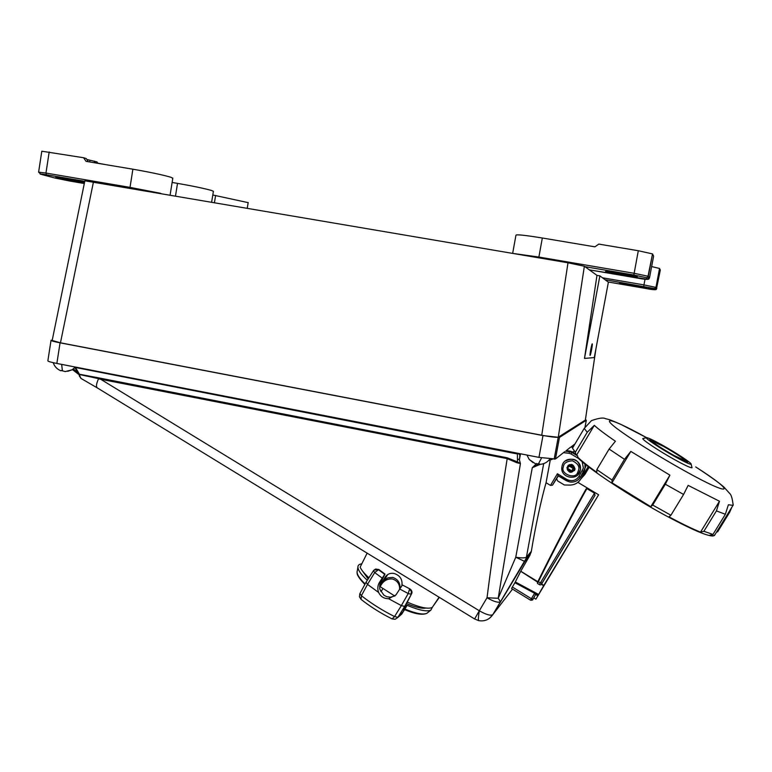 <?xml version="1.0" encoding="UTF-8"?>
<svg xmlns="http://www.w3.org/2000/svg" width="772" height="772" viewBox="0 0 772 772"><rect width="100%" height="100%" fill="white"/><g stroke="black" fill="none" stroke-linecap="round" stroke-linejoin="round"><path stroke-width="1.16" d="M84.524 182.472L55.777 177.396L84.476 182.694M172.793 178.284L170.911 177.27C162.863 174.906 150.183 172.224 132.89 169.203L86.01 161.329L83.608 157.739L86.242 158.559L88.355 161.724M97.822 163.162L105.918 164.668M38.619 172.088L41.804 151.206L83.608 157.739M86.86 159.486L96.973 161.898L97.938 163.336M94.435 161.107L95.67 162.95M614.145 272.506L605.576 271.435L615.216 273.471L637.257 276.83L614.145 272.506M538.74 257.8L542.33 238.008L594.913 246.837L598.802 244.097L638.309 250.726L652.533 253.92L653.614 256.14L649.474 277.988L647.573 279.31L589.345 269.853M542.33 238.008C525.143 235.219 516.343 234.283 515.947 235.209L512.666 253.351M626.922 284.077L619.569 283.092L627.684 284.772L646.492 287.715L626.922 284.077M651.636 266.572L659.539 268.453L660.311 270.046L656.364 289.365L645.556 288.429L608.133 281.983L645.556 288.429C651.925 289.693 655.524 290.002 656.364 289.365L655.534 288.188L654.318 288.545L655.177 289.722M714.978 534.649L713.376 535.836L709.593 535.305L712.961 534.446L703.89 531.281L700.503 532.149C692.272 528.801 681.763 523.696 668.977 516.844L670.916 515.233L652.697 505.062L650.786 506.702L611.984 482.789L612.051 480.039L596.824 469.617L596.785 472.368C588.071 466.114 581.712 461.048 577.697 457.169L577.697 455.962L575.931 454.515L575.343 452.267L587.251 432.243L584.211 428.421L591.526 420.576M587.251 432.243L594.315 425.343L576.703 454.94M612.051 480.039L624.49 459.321L609.118 449.063L615.409 441.237C605.306 434.327 598.281 429.029 594.315 425.343M61.123 370.483L65.282 371.573L71.999 369.827L67.801 371.293M543.691 463.625L526.176 558.407L524.806 561.485L515.754 557.239L498.21 598.281L500.468 601.745C498.287 602.971 493.8 601.639 487.016 597.76L479.325 610.768C486.099 614.647 490.596 615.94 492.806 614.647L489.805 618.034M520.569 453.801L519.45 454.669L518.678 453.695L517.385 453.946L517.472 461.917L516.603 462.64L507.185 458.626L98.517 378.83C96.259 383.79 95.882 386.83 97.388 387.949L474.616 618.97L479.325 610.768C478.322 616.818 478.138 620.099 478.765 620.64L474.616 618.97M533.037 462.582L529.225 459.485L535.295 463.673L539.676 464.011M542.041 583.285L594.971 495.383L541.973 583.391M425.854 608.037C422.159 608.838 415.712 607.361 406.526 603.588M713.56 535.816L712.662 536C706.312 535.864 690.274 528.859 664.547 514.972C629.672 496.029 589.383 469.328 577.977 457.95L577.697 457.169M731.827 507.281L729.685 512.232L717.651 531.783L716.561 532.082M542.764 587.579L593.736 502.881L542.803 587.598M537.775 582.223L520.724 571.299L515.31 581.953L538.624 594.459L535.893 599.168L598.609 494.765L543.652 585.687L541.297 584.308M663.852 446.563C677.044 454.148 684.117 458.857 685.082 460.691L673.763 455.355C660.407 447.673 653.305 442.954 652.456 441.188L663.852 446.563M674.583 456.088C659.056 447.152 650.796 441.661 649.812 439.615C651.076 439.596 655.496 441.68 663.071 445.869C678.385 454.679 686.607 460.141 687.736 462.283C686.53 462.332 682.149 460.266 674.583 456.088M662.106 445.01C676.176 452.807 692.494 463.576 691.143 464.233C690.091 464.541 684.918 462.129 675.625 457.005C660.359 448.561 643.549 437.28 646.656 437.637C648.461 437.849 653.604 440.31 662.106 445.01M691.915 467.234L692.04 467.736C690.901 468.112 685.208 465.477 674.969 459.842C658.159 450.549 639.698 438.11 643.182 438.496L646.444 437.695M379.563 586.257L385.739 576.269C388.026 573.741 390.873 572.824 394.27 573.519C400.166 575.574 402.704 579.598 401.884 585.601M567.845 467.658L568.694 465.661L571.463 465.053C575.574 468.286 575.14 470.63 570.151 472.088L567.69 470.322L567.208 467.494L567.343 469.492M568.887 465.805L568.559 467.099M577.919 474.703L580.525 469.299C579 459.745 573.876 457.014 565.143 461.096M567.352 467.427L568.453 465.159M575.034 469.183L575.053 469.058C573.287 463.528 570.595 463.007 566.976 467.504L566.957 467.61C568.684 473.294 571.376 473.815 575.034 469.183M567.188 467.485L568.703 466.973M569.697 471.972L574.503 470.563M570.083 472.078L574.706 470.187M569.418 464.599L568.684 465.651L573.171 468.469L571.164 466.249L569.717 466.404M568.269 468.836L570.267 471.055L571.724 470.901L567.237 468.083M573.171 468.469L571.724 470.901M590.097 355.4C590.609 355.641 592.838 343.685 592.259 343.858L592.249 343.858C591.757 343.55 589.499 355.593 590.088 355.4L590.097 355.4M591.854 344.766L590.049 355.361M383.8 580.351L387.882 577.852L392.697 577.417C397.831 579.164 400.263 582.792 399.993 588.303M381.474 584.346L381.445 584.423C384.099 580.447 387.747 578.633 392.398 578.981C397.146 580.505 399.568 583.786 399.674 588.824M391.105 597.287L386.82 596.717L383.877 595.183L379.814 589.248M361.856 563.705L359.26 564.506L358.169 565.712C356.992 568.684 360.032 573.548 367.298 580.303M248.169 202.64L212.802 194.988M213.381 191.398L211.904 190.597C204.937 188.571 193.473 186.158 177.521 183.369L172.127 182.462M93.46 181.874L60.467 342.807L52.178 340.481L84.862 180.802L567.989 262.789L584.365 266.253L596.968 275.372L599.863 275.865L584.491 358.42L594.295 357.581L608.384 282.176L599.863 275.865M379.004 569.717L384.697 574.329L378.463 569.717L374.7 572.563L373.426 570.749L373.938 570.122L378.695 569.475L374.806 569.485M411.611 593.764L411.572 593.842C412.354 591.815 411.804 590.184 409.922 588.978L409.72 588.882M366.092 582.213L367.501 584.385L361.392 595.694L359.926 593.533L365.957 582.406M402.212 585.273L395.92 594.951L388.557 598.676C383.973 598.696 380.673 596.621 378.637 592.462C377.354 589.055 377.566 585.794 379.274 582.686L384.697 574.329M409.671 589.171L411.37 591.448L411.08 594.237L408.224 593.523L401.353 605.615L404.673 606.406L397.898 617.311L394.55 616.548C382.323 610.43 371.264 603.472 361.392 595.694L361.074 599.39C370.328 606.696 380.673 613.209 392.099 618.912L394.55 616.548L401.353 605.615L388.557 598.676M378.637 592.462L367.501 584.385L374.7 572.563L382.043 577.987M405.406 605.759L411.563 593.851L404.673 606.406L406.188 605.152L407.105 605.306L404.924 609.089L405.522 609.919M384.977 574.146L379.882 584.143L379.66 588.409L380.702 590.976M390.564 597.161L395.032 595.887M403.534 610.353L403.833 609.311L404.924 609.089C415.925 613.586 423.259 614.985 426.926 613.286L427.92 612.486M407.105 605.306C419.013 610.285 426.935 611.897 430.863 610.121L432.484 607.101M368.167 578.942L362.126 570.518M394.791 596.032L380.104 586.633L380.644 585.736L379.766 586.402M381.05 585.079L381.416 584.472M596.968 275.372L584.491 358.42M584.365 266.253L558.281 437.193L585.359 420.065L595.907 348.963M585.379 419.958L595.936 348.78M60.467 342.807L541.751 435.244L567.989 262.789M558.281 437.193C556.419 437.57 550.918 436.923 541.751 435.244M594.971 495.383L594.488 493.173L586.894 488.618L586.16 488.859C576.578 505.486 550.629 555.3 538.045 581.268L540.265 583.014L542.176 582.899M581.133 497.882L582.493 495.412M537.428 582.735L538.045 581.268M537.389 582.85L537.544 583.497L538.316 581.818C550.619 556.458 578.131 503.691 586.894 488.618M568.231 466.935L568.974 465.863M567.208 467.494L567.256 469.096M573.181 468.739L571.965 470.785M585.784 464.667L584.414 470.833L580.39 477.192L578.932 476.527C575.758 480.734 571.753 481.709 566.928 479.48L557.403 473.767L550.494 485.405L552.511 485.134L558.359 475.909M532.593 599.68L530.528 600.172L531.387 598.705L533.027 598.947L532.593 599.68L533.809 597.895M535.604 594.44L537.833 595.801M538.19 595.202L514.895 582.715L512.367 587.019L531.387 598.705L534.6 593.311L535.286 594.237M550.494 485.405L546.055 482.732C541.365 498.905 535.15 527.807 531.358 551.237L526.465 557.181C524.97 558.088 521.399 558.108 515.754 557.239L532.284 467.707L538.914 463.904M543.652 585.687L538.624 594.459M515.31 581.953L514.895 582.715M512.367 587.019L511.546 588.515L530.528 600.182L511.546 588.515M540.246 464.339L532.284 467.707L536.627 463.518M552.511 485.134L558.098 475.745L557.403 473.767M530.528 600.182C532.275 600.346 533.105 599.95 532.998 598.976L535.681 594.479L533.751 597.856L535.893 599.168M531.358 551.237L529.939 555.222L520.724 571.299L537.901 582.059M546.055 482.732L550.272 459.977M520.521 453.839L519.373 459.803L520.424 463.576L498.21 598.281L487.016 597.76C492.488 555.28 499.214 508.902 507.185 458.626L507.262 457.806L517.472 461.917L520.424 463.576L516.603 462.64M520.029 453.695L519.527 458.8M519.604 458.568L520.453 454.071M575.931 454.515L572.602 451.929L570.151 451.099L569.437 451.668L571.907 452.508L570.981 453.946L578.431 458.385M563.647 452.672L569.128 453.309L569.437 451.668L565.828 451.253L566.561 450.684L570.151 451.099M573.557 446.148L570.257 447.413L571.994 446.467M572.998 447.306L571.193 447.094M565.828 451.253L566.561 450.684M439.345 597.374L433.082 606.194M407.288 602.121C419.968 607.583 428.296 609.349 432.272 607.419L439.075 597.21M368.91 577.784C364.316 573.596 361.392 570.045 360.138 567.159L367.134 553.148M519.45 458.935L517.636 459.658M98.42 377.826L98.507 378.627L79.352 374.237L98.42 377.826L507.262 457.806M518.909 454.061L519.517 453.598M518.234 453.338L518.929 453.482M51.02 340.433L47.874 360.756C47.681 361.315 50.682 362.213 56.858 363.448L538.952 457.381L555.464 459.002L564.757 451.659M565.963 450.887L570.257 447.413M571.415 446.67L575.034 443.871M585.002 427.205L586.305 420.248L585.417 419.707M585.012 427.196L586.305 420.248L559.468 437.415L542.977 435.582L538.952 457.381M52.255 340.134L51.039 340.298C51.068 340.819 54.079 341.658 60.071 342.826L542.977 435.582M517.452 453.193L517.385 453.946L486.765 448.03L74.633 367.318L79.381 374.227L75.289 367.047M486.765 447.972L486.814 447.22M98.526 378.637L79.487 374.517L79.921 376.311L78.619 373.899M79.921 376.311L81.06 378.473L97.388 387.949M79.448 374.372L78.58 373.735M77.847 372.529L73.35 368.9M72.114 369.759L74.787 367.568M387.756 574.522L380.731 585.62M384.813 577.581L385.846 576.838L380.625 585.755M385.749 576.259L386.772 575.516L385.846 576.838M573.644 452.556L573.577 451.456M575.343 452.267L572.477 448.175L584.211 428.421M609.118 449.063L596.824 469.617M624.49 459.321L630.83 451.417L611.984 482.789M650.786 506.702L669.922 475.156L630.83 451.417M669.922 475.156L665.339 484.227L652.697 505.062M670.916 515.233L683.587 494.456L688.141 485.385L719.475 501.24L716.426 510.89L703.89 531.281M700.503 532.149L719.475 501.24M712.961 534.446L725.362 514.287L728.382 504.763L733.168 505.371C732.445 498.625 731.229 494.591 729.511 493.279L723.933 487.084C718.973 482.703 709.574 475.996 695.755 466.963L695.688 466.925C736.671 492.99 733.525 498.162 684.754 470.93C667.182 461.116 650.661 451.186 635.211 441.159C594.257 414.574 605.171 414.603 646.55 437.647L620.447 424.185C608.886 419.109 609.089 419.601 605.335 418.636C603.414 417.43 598.908 418.048 591.834 420.499M733.168 504.135L733.168 505.371M556.602 478.872L557.751 481.014L564.38 484.99L569.929 485.086C574.658 484.951 578.296 482.905 580.843 478.949L588.225 466.577M567.7 466.249L568.144 465.419M580.843 478.949L584.867 474.5L589.161 467.292M543.671 585.63L541.384 584.192L543.671 585.63M79.95 182.028L80.047 181.439M160.74 193.338L130.024 187.374L129.976 188.098M132.89 169.203L130.024 187.374L45.963 173.053L46.416 174.781L84.756 181.314M70.184 181.111L84.302 183.524L55.208 178.091L41.138 174.366C38.716 173.661 40.472 173.796 46.416 174.781M68.312 180.04L68.428 179.326M49.186 151.968L45.963 173.053L38.61 172.146L40.993 174.327L55.208 178.091M54.976 178.033L70.136 181.102M94.531 161.251L94.3 162.718M89.716 161.946L89.986 160.209M649.464 278.036L648.306 276.299L634.063 273.278L538.846 257.047L514.017 253.583M584.954 266.668L633.831 275.015L646.376 277.679L647.573 279.31M615.352 272.709L615.216 273.471M628.553 275.749L628.697 274.986M646.376 277.679L647.814 277.245L648.306 276.299L652.533 253.92L647.814 277.245L648.972 278.895C648.422 279.734 644.215 279.396 636.35 277.891L636.34 277.891M610.748 271.956L615.352 272.738M638.309 250.726L633.831 275.015M605.045 279.705L654.318 288.545M627.79 284.221L627.684 284.772M639.042 286.721L639.139 286.171M656.789 288.632L655.968 287.396L655.534 288.188L655.949 287.387L643.954 284.897L643.742 286.354M645.035 279.203L643.954 284.897L602.44 277.775M659.558 268.473L655.968 287.396L659.539 268.453M62.397 370.724L61.654 364.384M538.47 463.847L541.606 457.854M584.414 470.833L583.777 471.518L585.031 468.189L584.944 463.991M582.136 461.685L583.391 468.015L578.932 476.527M552.53 485.105L558.088 475.755L569.63 481.94C574.233 482.596 577.823 481.014 580.39 477.192L583.777 471.518L582.32 470.852M562.103 465.902L562.103 465.892C564.371 454.998 582.156 458.404 580.39 469.434L580.293 470.061C578.537 481.844 559.382 478.09 561.977 466.5C559.362 478.1 578.517 481.853 580.293 470.061L580.525 469.299M563.357 466.906C563.628 463.258 566.648 461.222 572.409 460.787C577.62 463.354 579.695 466.385 578.643 469.897L577.697 472.406C575.584 479.923 559.97 473.921 563.357 466.906M594.488 493.173L539.358 584.616C540.487 585.34 541.413 584.79 542.127 582.976L595.058 495.219M357.89 567.333L357.32 570.74C356.23 573.471 358.826 577.871 365.127 583.95M215.62 195.461L214.471 202.505M177.521 183.369L175.514 195.856M382.873 588.65L381.03 591.699M399.597 588.959L408.224 593.523L409.565 589.142M404.451 609.764L401.749 614.078L397.696 617.61L401.855 613.914M400.079 615.612L404.46 609.764M379.274 582.686L380.924 581.557M403.833 609.311L406.188 605.152M535.681 594.488L533.027 598.947M512.531 589.123L492.922 614.512L524.854 561.456L529.939 555.222M558.079 475.745L566.272 480.657L566.928 479.48M577.697 455.962L571.907 452.508L572.602 451.929M552.491 459.215L548.535 460.575L552.491 459.215M569.128 453.309L570.981 453.946M100.871 379.37L479.325 610.768M555.464 459.002L559.468 437.415M554.142 459.234L558.166 437.579M56.858 363.448L60.071 342.826M683.587 494.456L665.339 484.227M725.362 514.287L716.426 510.89M520.801 571.261L538.026 581.798M541.577 583.979L543.826 585.35M534.6 593.311L538.055 595.434M170.12 194.94L172.822 178.1M636.35 277.891L589.354 269.853M53.249 362.695C54.513 366.546 57.07 369.248 60.92 370.792M531.107 552.395L526.176 558.407L492.806 614.647C489.361 619.598 484.681 621.595 478.765 620.64M549.876 459.012C547.348 462.322 544.009 464.107 539.85 464.358M585.803 466.52L580.38 477.192C576.655 482.191 571.956 483.349 566.272 480.657M364.857 584.443C355.873 575.053 357.262 573.191 357.06 572.293M712.662 536L713.376 535.836M577.871 482.346L598.609 494.765M685.082 460.691L684.706 461.299M691.143 464.233L692.04 467.736M568.626 466.577L567.912 467.234M211.653 202.023L213.41 191.244M247.272 208.093L248.188 202.515M374.468 569.784L373.426 570.749M366.044 582.252L373.358 570.855M359.848 593.687L359.434 596.775L361.074 599.39M392.099 618.912L395.129 619.269L397.696 617.61M385.035 574.127L378.869 569.533L375.578 569.041M402.53 585.051L409.845 588.882C411.92 590.532 412.489 592.182 411.572 593.842L405.377 605.817M430.863 610.121L426.926 613.286C422.593 615.255 415.346 614.107 405.203 609.861L404.074 609.861M537.553 583.507L539.358 584.616M529.245 459.494L526.929 455.036M519.99 453.685L519.624 454.177L520.338 453.753M79.226 375.79L80.992 378.434M78.744 374.401L72.404 369.576M714.38 535.614L732.927 505.486M652.359 441.333L651.993 441.951M530.219 577.388L537.881 582.078"/></g></svg>
